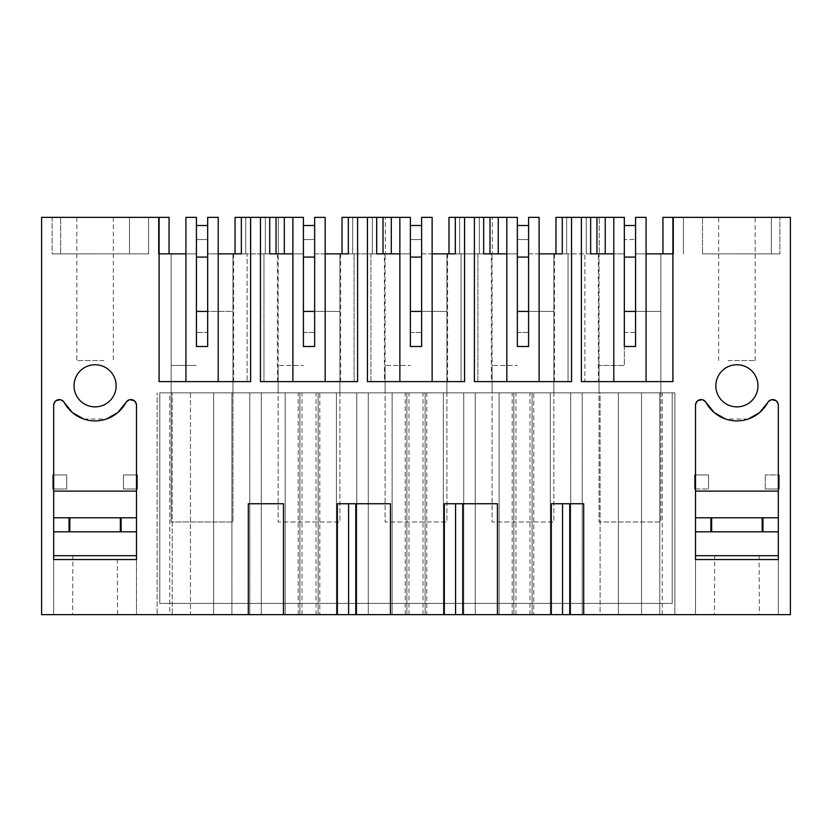 <?xml version="1.0" encoding="UTF-8"?>
<svg xmlns="http://www.w3.org/2000/svg" width="832" height="832" viewBox="0 0 832 832"><rect width="100%" height="100%" fill="white"/><g stroke="black" fill="none" stroke-linecap="round" stroke-linejoin="round"><path stroke-width="0.62" stroke-dasharray="4.16 3.12" d="M196.446 311.418L232.939 311.418L232.939 521.986L171.174 521.986L232.939 521.986L232.939 311.418L207.678 311.418L207.678 346.507L196.446 346.507L207.678 346.507L196.446 346.507L196.446 332.478L207.678 332.478L207.678 239.543L196.446 239.543L207.678 239.543L207.678 225.503L207.678 346.507L207.678 217.36L207.678 253.854L232.939 253.854L207.678 253.854L207.678 346.507L196.446 346.507L196.446 225.503L196.446 332.478L207.678 332.478L207.678 346.507L196.446 346.507L196.446 217.36L185.91 217.36L196.446 217.36L185.91 217.36L185.91 381.607L250.63 381.607L250.63 217.36L241.363 217.36L250.63 217.36L250.63 253.854L241.363 253.854L250.63 253.854L250.63 217.36M185.91 381.607L185.91 253.854L196.446 253.854L171.174 253.854L196.446 253.854L185.91 253.854L185.91 381.607L159.099 381.607L218.202 381.607L218.202 217.36L207.678 217.36L218.202 217.36L218.202 381.607L218.202 253.854L247.125 253.854L247.125 381.607L247.125 253.854L278.356 253.854L235.05 253.854L245.721 253.854L235.05 253.854L235.05 217.36L245.721 217.36L235.05 217.36L235.05 253.854L235.05 217.36L278.356 217.36L278.356 253.854L278.356 217.36L292.885 217.36L292.885 253.854L303.41 253.854L303.41 217.36L292.885 217.36L292.885 381.607L325.177 381.607L292.885 381.607L292.885 217.36L303.41 217.36L292.885 217.36L292.885 381.607L260.458 381.607L260.458 217.36L269.724 217.36L260.458 217.36L260.458 253.854L269.724 253.854L260.458 253.854L260.458 217.36M207.678 253.854L218.202 253.854L207.678 253.854L207.678 217.36L218.202 217.36L218.202 253.854M196.446 346.507L196.446 253.854M233.657 253.854L233.657 381.607L159.099 381.607L159.099 253.854L185.91 253.854M169.062 253.854L158.402 253.854L169.062 253.854L159.099 253.854L169.062 253.854L169.062 217.36L169.062 253.854L169.062 217.36L158.402 217.36L169.062 217.36L159.099 217.36L159.099 381.607L159.099 253.854M158.402 253.854L158.402 217.36L158.402 253.854M517.358 346.507L517.358 217.36L506.823 217.36L506.823 253.854L517.358 253.854L517.358 217.36L517.358 346.507L528.59 346.507L517.358 346.507L528.59 346.507L517.358 346.507L517.358 225.503L517.358 346.507L528.59 346.507L528.59 253.854L584.875 253.854L584.875 381.607L672.901 381.607L672.901 217.36L790.4 217.36L790.4 614.64L41.6 614.64L41.6 217.36L159.099 217.36M103.834 217.36L76.835 217.36L103.834 217.36M52.125 217.36L148.574 217.36L52.125 217.36L148.574 217.36L52.125 217.36L52.125 253.854L95.087 253.854L60.663 253.854L60.663 217.36L60.663 253.854L52.125 253.854L148.574 253.854L148.574 217.36L148.574 253.854L148.574 217.36L148.574 253.854L52.125 253.854L52.125 217.36M248.3 614.64L248.3 503.734L283.473 503.734L283.473 614.64M250.484 253.854L250.484 217.36L250.484 253.854M276.037 217.36L265.366 217.36L276.037 217.36L276.037 253.854L276.037 217.36L276.037 253.854L292.885 253.854L292.885 217.36M245.721 217.36L245.721 253.854L245.721 217.36M241.363 217.36L241.363 253.854M169.77 614.64L249.787 614.64L190.476 614.64L190.476 392.839L249.787 392.839L190.476 392.839L190.476 614.64L172.224 614.64L172.224 392.839L172.224 614.64L157.134 614.64L157.134 392.839L157.134 614.64L169.77 614.64L169.77 392.839M213.637 614.64L213.637 392.839L213.637 614.64M231.889 614.64L231.889 392.839L231.889 614.64M249.787 614.64L249.787 392.839L249.787 614.64M218.202 381.607L233.657 381.607M171.174 392.839L171.174 253.854L171.174 392.839L232.939 392.839L171.174 392.839M232.939 392.839L232.939 253.854L232.939 392.839M714.449 614.64L759.377 614.64L714.449 614.64L714.709 555.682L759.117 555.682L714.709 555.682M426.785 614.64L368.274 614.64L426.785 614.64L426.785 392.839L463.726 392.839L368.274 392.839L426.785 392.839M319.821 614.64L261.3 614.64L356.762 614.64L319.821 614.64L319.821 392.839L356.762 392.839L261.3 392.839L319.821 392.839M533.759 614.64L475.238 614.64L570.7 614.64L533.759 614.64L533.759 392.839L570.7 392.839L475.238 392.839L533.759 392.839M72.623 614.64L117.551 614.64L72.623 614.64L72.883 555.682L117.291 555.682L117.551 614.64M600.111 614.64L674.866 614.64L600.111 614.64L600.111 392.839L582.213 392.839L674.866 392.839L600.111 392.839L600.111 614.64M53.674 614.64L136.5 614.64L136.5 559.541L136.5 614.64L53.674 614.64L53.674 559.541L53.674 614.64M778.326 559.541L778.326 614.64L695.5 614.64L695.5 559.541L695.5 614.64L778.326 614.64L778.326 559.541L695.5 559.541M672.194 392.839L159.806 392.839L159.806 603.408L672.194 603.408L672.194 392.839L159.806 392.839L159.806 603.408L672.194 603.408L672.194 392.839M277.43 253.854L277.43 381.607L263.962 381.607L263.962 253.854L263.962 381.607L357.604 381.607L357.604 217.36L348.338 217.36L357.604 217.36L357.604 253.854L348.338 253.854L357.604 253.854L357.604 217.36M303.41 346.507L303.41 217.36L303.41 346.507L314.642 346.507L303.41 346.507L314.642 346.507L303.41 346.507L303.41 225.503L303.41 346.507L314.642 346.507L314.642 253.854L354.089 253.854L354.089 381.607L354.089 253.854L370.937 253.854L370.937 381.607L464.568 381.607L464.568 217.36L455.312 217.36L464.568 217.36L464.568 253.854L455.312 253.854L464.568 253.854L464.568 217.36M410.384 346.507L410.384 217.36L399.859 217.36L399.859 253.854L410.384 253.854L410.384 217.36L410.384 346.507L421.616 346.507L410.384 346.507L421.616 346.507L410.384 346.507L410.384 225.503L410.384 346.507L421.616 346.507L421.616 253.854L461.063 253.854L461.063 381.607L461.063 253.854L477.911 253.854L477.911 381.607L571.542 381.607L571.542 217.36L562.276 217.36L571.542 217.36L571.542 253.854L562.276 253.854L571.542 253.854L571.542 217.36M568.038 253.854L568.038 381.607L568.038 253.854M779.314 488.998L765.274 488.998L765.274 474.958L765.274 488.998L779.314 488.998L779.314 474.958L779.314 488.998L779.314 474.958L765.274 474.958L779.314 474.958L765.274 474.958L779.314 474.958L779.314 488.998L765.274 488.998L779.314 488.998M66.726 474.958L66.726 488.998L52.686 488.998L66.726 488.998L66.726 474.958L52.686 474.958L66.726 474.958L52.686 474.958L52.686 488.998L52.686 474.958L66.726 474.958L66.726 488.998L52.686 488.998L52.686 474.958L52.686 488.998L66.726 488.998L66.726 474.958M137.478 474.958L137.478 488.998L137.478 474.958L123.448 474.958L137.478 474.958L123.448 474.958L123.448 488.998L137.478 488.998L123.448 488.998L123.448 474.958L137.478 474.958L137.478 488.998L137.478 474.958M715.853 385.819A21.06 21.06 0 0 1 736.913 364.759A21.06 21.06 0 0 1 757.973 385.819A21.06 21.06 0 0 1 736.913 406.879A21.06 21.06 0 0 1 715.853 385.819M694.522 474.958L694.522 488.998L708.552 488.998L694.522 488.998L694.522 474.958L708.552 474.958L708.552 488.998L708.552 474.958L694.522 474.958L708.552 474.958L694.522 474.958L694.522 488.998L694.522 474.958M116.147 385.819A21.06 21.06 0 0 1 95.087 406.879A21.06 21.06 0 0 1 74.027 385.819A21.06 21.06 0 0 1 95.087 364.759A21.06 21.06 0 0 1 116.147 385.819M576.462 217.36L571.407 217.36L571.407 253.854L555.963 253.854L566.634 253.854L555.963 253.854L555.963 217.36L566.634 217.36L555.963 217.36L555.963 253.854L555.963 217.36L571.407 217.36L571.407 253.854L599.269 253.854L599.269 217.36L599.269 253.854L598.343 253.854L598.343 381.607L613.798 381.607L613.798 217.36L576.462 217.36M598.343 253.854L584.875 253.854L584.875 381.607L598.343 381.607M528.59 253.854L528.59 217.36L539.115 217.36L539.115 253.854L539.115 217.36L528.59 217.36L528.59 253.854L539.115 253.854L539.115 381.607L539.115 217.36L528.59 217.36L528.59 346.507L528.59 311.418L517.358 311.418M683.426 217.36L683.426 253.854L683.426 217.36L683.426 253.854L683.426 217.36L779.875 217.36L683.426 217.36M672.901 217.36L672.901 381.607L646.09 381.607L672.901 381.607L672.901 217.36L662.938 217.36L673.598 217.36L662.938 217.36L662.938 253.854L646.09 253.854L646.09 217.36L635.554 217.36L646.09 217.36L635.554 217.36L635.554 253.854L660.826 253.854L635.554 253.854L646.09 253.854L646.09 217.36L646.09 381.607L646.09 253.854L635.554 253.854L635.554 217.36L635.554 346.507L635.554 311.418L624.322 311.418L624.322 346.507L635.554 346.507L635.554 253.854M745.659 217.36L718.661 217.36L745.659 217.36M583.7 614.64L583.7 503.734L551.314 503.734L551.314 614.64M674.866 614.64L674.866 392.839L674.866 614.64M662.23 614.64L662.23 392.839M582.213 614.64L582.213 392.839L582.213 614.64M618.363 614.64L618.363 392.839L618.363 614.64M641.524 614.64L641.524 392.839L641.524 614.64M659.776 614.64L659.776 392.839L659.776 614.64M660.826 392.839L599.061 392.839L660.826 392.839L660.826 253.854L660.826 392.839M605.238 217.36L605.238 253.854L624.322 253.854L599.061 253.854L599.061 392.839L599.061 253.854L624.322 253.854L624.322 217.36L613.798 217.36L613.798 253.854L624.322 253.854L624.322 217.36L613.798 217.36L613.798 381.607L646.09 381.607L646.09 253.854M662.938 217.36L662.938 253.854L673.598 253.854L673.598 217.36L673.598 253.854L662.938 253.854L662.938 217.36M672.901 253.854L662.938 253.854M646.09 381.607L613.798 381.607L613.798 217.36L624.322 217.36L624.322 346.507L635.554 346.507L624.322 346.507L624.322 253.854M581.37 217.36L581.37 253.854L581.37 217.36L590.637 217.36L581.37 217.36L581.37 381.607L613.798 381.607M596.95 217.36L586.279 217.36L596.95 217.36L596.95 253.854L596.95 217.36L596.95 253.854L605.238 253.854M590.637 217.36L590.637 253.854L581.37 253.854L590.637 253.854M586.279 253.854L586.279 217.36L586.279 253.854L596.95 253.854L586.279 253.854M613.798 253.854L613.798 217.36M624.322 346.507L635.554 346.507L624.322 346.507L624.322 365.466L599.061 365.466L624.322 365.466L624.322 332.478L635.554 332.478L635.554 346.507L635.554 225.503L635.554 332.478L624.322 332.478L624.322 239.543L635.554 239.543L624.322 239.543L624.322 225.503L624.322 311.418M355.794 614.64L355.794 503.734L337.376 503.734L337.376 614.64M348.598 614.64L348.598 503.734M390.447 614.64L390.447 503.734L355.794 503.734M336.398 614.64L336.398 392.839L336.398 614.64M318.157 614.64L318.157 392.839L318.157 614.64M356.762 614.64L356.762 392.839L356.762 614.64M316.046 614.64L316.046 392.839M302.006 614.64L302.006 392.839M298.241 614.64L298.241 392.839M261.3 614.64L261.3 392.839L261.3 614.64M285.168 614.64L285.168 392.839L285.168 614.64M299.905 614.64L299.905 392.839L299.905 614.64M376.688 217.36L367.432 217.36L376.688 217.36L376.688 253.854L367.432 253.854L376.688 253.854M383.011 217.36L372.341 217.36L383.011 217.36L383.011 253.854L383.011 217.36L383.011 253.854L399.859 253.854L399.859 381.607L399.859 217.36L342.014 217.36L352.685 217.36L342.014 217.36L342.014 253.854L357.458 253.854L357.458 217.36L357.458 253.854L385.33 253.854L385.33 217.36L385.33 253.854L384.394 253.854L384.394 381.607L370.937 381.607L370.937 253.854L384.394 253.854M410.384 217.36L399.859 217.36L399.859 253.854L399.859 217.36L410.384 217.36M314.642 253.854L314.642 217.36L325.177 217.36L325.177 253.854L325.177 217.36L314.642 217.36L314.642 253.854L325.177 253.854L325.177 381.607L325.177 217.36L314.642 217.36L314.642 346.507L314.642 311.418L303.41 311.418M277.43 381.607L292.885 381.607M265.366 217.36L265.366 253.854L276.037 253.854L265.366 253.854L265.366 217.36M269.724 217.36L269.724 253.854M348.338 217.36L348.338 253.854M352.685 253.854L352.685 217.36L352.685 253.854M342.014 217.36L342.014 253.854L342.014 217.36M339.914 392.839L339.914 253.854L339.914 392.839L278.148 392.839L278.148 253.854L303.41 253.854L278.148 253.854L278.148 392.839L339.914 392.839M325.177 381.607L325.177 253.854M340.631 253.854L340.631 381.607M292.885 253.854L303.41 253.854M462.758 614.64L462.758 503.734L444.34 503.734L444.34 614.64M455.572 614.64L455.572 503.734M497.422 614.64L497.422 503.734L462.758 503.734M443.373 614.64L443.373 392.839L443.373 614.64M425.121 614.64L425.121 392.839L425.121 614.64M463.726 614.64L463.726 392.839L463.726 614.64M423.02 614.64L423.02 392.839M408.98 614.64L408.98 392.839M405.215 614.64L405.215 392.839M368.274 614.64L368.274 392.839L368.274 614.64M392.132 614.64L392.132 392.839L392.132 614.64M406.879 614.64L406.879 392.839L406.879 614.64M483.662 217.36L474.396 217.36L483.662 217.36L483.662 253.854L474.396 253.854L483.662 253.854M489.986 217.36L479.315 217.36L489.986 217.36L489.986 253.854L489.986 217.36L489.986 253.854L506.823 253.854L506.823 381.607L506.823 217.36L448.989 217.36L459.659 217.36L448.989 217.36L448.989 253.854L464.433 253.854L464.433 217.36L464.433 253.854L492.294 253.854L492.294 217.36L492.294 253.854L491.369 253.854L491.369 381.607L477.911 381.607L477.911 253.854L491.369 253.854M517.358 217.36L506.823 217.36L506.823 253.854L506.823 217.36L517.358 217.36M421.616 253.854L421.616 217.36L432.141 217.36L432.141 253.854L432.141 217.36L421.616 217.36L421.616 253.854L432.141 253.854L432.141 381.607L432.141 217.36L421.616 217.36L421.616 346.507L421.616 311.418L410.384 311.418M367.432 217.36L367.432 381.607L399.859 381.607L399.859 217.36M384.394 381.607L399.859 381.607M372.341 217.36L372.341 253.854L383.011 253.854L372.341 253.854L372.341 217.36M455.312 217.36L455.312 253.854M459.659 253.854L459.659 217.36L459.659 253.854M448.989 217.36L448.989 253.854L448.989 217.36M446.888 392.839L446.888 253.854L446.888 392.839L385.112 392.839L385.112 253.854L410.384 253.854L385.112 253.854L385.112 392.839L446.888 392.839M432.141 381.607L432.141 253.854M447.606 253.854L447.606 381.607M399.859 253.854L410.384 253.854M569.733 614.64L569.733 503.734M562.546 614.64L562.546 503.734M550.347 614.64L550.347 392.839L550.347 614.64M532.095 614.64L532.095 392.839L532.095 614.64M570.7 614.64L570.7 392.839L570.7 614.64M529.994 614.64L529.994 392.839M515.954 614.64L515.954 392.839M512.179 614.64L512.179 392.839M475.238 614.64L475.238 392.839L475.238 614.64M499.106 614.64L499.106 392.839L499.106 614.64M513.843 614.64L513.843 392.839L513.843 614.64M474.396 217.36L474.396 381.607L506.823 381.607L506.823 217.36M491.369 381.607L506.823 381.607M498.264 217.36L498.264 253.854M479.315 217.36L479.315 253.854L489.986 253.854L479.315 253.854L479.315 217.36M562.276 217.36L562.276 253.854M566.634 253.854L566.634 217.36L566.634 253.854M553.852 392.839L553.852 253.854L553.852 392.839L492.086 392.839L492.086 253.854L517.358 253.854L492.086 253.854L492.086 392.839L553.852 392.839M539.115 381.607L539.115 253.854M554.57 253.854L554.57 381.607M506.823 253.854L517.358 253.854M136.5 531.814L136.5 491.109L53.674 491.109L53.674 531.814L136.583 531.814L136.5 543.4L136.583 531.814M53.674 517.774L136.5 517.774M83.803 419.047L106.371 419.047M64.23 402.532L60.164 399.662M55.879 400.743L53.674 405.205L53.674 491.109M136.5 491.109L136.5 405.205L134.295 400.743M130 399.662L125.944 402.532M53.674 531.814L53.674 555.682L136.583 555.682L136.583 543.4M136.583 555.682L136.583 547.612M117.291 555.682L72.883 555.682M53.674 559.541L136.5 559.541M129.511 253.854L129.511 217.36L129.511 253.854M103.834 360.547L76.835 360.547L103.834 360.547M695.5 531.814L695.5 491.109L778.326 491.109L778.326 531.814L695.417 531.814L695.5 543.4L695.417 531.814M778.326 517.774L695.5 517.774M695.5 491.109L695.5 405.205L697.705 400.743M702 399.662L706.056 402.532M778.326 491.109L778.326 405.205L776.121 400.743M767.77 402.532L771.836 399.662M748.197 419.047L725.629 419.047M778.326 531.814L778.326 555.682L695.417 555.682L695.417 543.4M695.417 547.612L695.417 555.682M759.117 555.682L759.377 614.64M702.489 253.854L771.337 253.854L702.489 253.854L702.489 217.36L702.489 253.854M779.875 253.854L736.913 253.854L779.875 253.854L771.337 253.854L779.875 253.854L779.875 217.36L779.875 253.854M771.337 217.36L771.337 253.854L771.337 217.36M728.166 360.547L755.165 360.547L728.166 360.547M123.448 488.998L123.448 474.958L123.448 488.998L137.478 488.998L123.448 488.998M708.552 488.998L708.552 474.958L708.552 488.998L694.522 488.998L708.552 488.998M765.274 488.998L765.274 474.958L765.274 488.998M207.678 225.503L196.446 225.503M171.174 521.986L171.174 365.466L196.446 365.466L171.174 365.466L171.174 521.986M303.41 332.478L314.642 332.478L314.642 346.507L314.642 225.503L314.642 332.478L303.41 332.478M303.41 239.543L314.642 239.543L303.41 239.543M314.642 225.503L303.41 225.503M339.914 311.418L314.642 311.418L339.914 311.418L339.914 521.986L278.148 521.986L278.148 365.466L303.41 365.466L278.148 365.466L278.148 521.986L339.914 521.986L339.914 311.418M410.384 332.478L421.616 332.478L421.616 346.507L421.616 225.503L421.616 332.478L410.384 332.478M410.384 239.543L421.616 239.543L410.384 239.543M421.616 225.503L410.384 225.503M446.888 311.418L421.616 311.418L446.888 311.418L446.888 521.986L385.112 521.986L385.112 365.466L410.384 365.466L385.112 365.466L385.112 521.986L446.888 521.986L446.888 311.418M517.358 332.478L528.59 332.478L528.59 346.507L528.59 225.503L528.59 332.478L517.358 332.478M517.358 239.543L528.59 239.543L517.358 239.543M528.59 225.503L517.358 225.503M553.852 311.418L528.59 311.418L553.852 311.418L553.852 521.986L492.086 521.986L492.086 365.466L517.358 365.466L492.086 365.466L492.086 521.986L553.852 521.986L553.852 311.418M635.554 225.503L624.322 225.503M660.826 311.418L635.554 311.418L660.826 311.418L660.826 521.986L599.061 521.986L599.061 365.466L599.061 521.986L660.826 521.986L660.826 311.418M113.339 217.36L113.339 360.547M76.835 217.36L76.835 360.547M718.661 360.547L718.661 217.36M755.165 360.547L755.165 217.36"/><path stroke-width="1.25" d="M218.202 381.607L218.202 217.36L207.678 217.36L207.678 346.507L196.446 346.507L196.446 217.36L185.91 217.36L185.91 381.607M169.062 253.854L169.062 217.36L159.099 217.36L159.099 381.607L250.63 381.607L250.63 217.36L260.458 217.36L260.458 381.607L357.604 381.607L357.604 217.36L367.432 217.36L367.432 381.607L464.568 381.607L464.568 217.36L474.396 217.36L474.396 381.607L571.542 381.607L571.542 217.36L581.37 217.36L581.37 381.607L672.901 381.607L672.901 217.36L790.4 217.36L790.4 614.64L583.7 614.64L583.7 503.734L551.314 503.734L551.314 614.64L583.7 614.64M218.202 253.854L241.363 253.854L235.05 253.854L235.05 217.36L250.63 217.36M159.099 253.854L185.91 253.854M159.099 217.36L41.6 217.36L41.6 614.64L248.3 614.64L248.3 503.734L283.473 503.734L283.473 614.64L390.447 614.64L390.447 503.734L337.376 503.734L337.376 614.64M390.447 614.64L497.422 614.64L497.422 503.734L444.34 503.734L444.34 614.64M497.422 614.64L551.314 614.64M757.973 385.819A21.06 21.06 180 0 0 736.913 364.759A21.06 21.06 180 0 0 715.853 385.819A21.06 21.06 180 0 0 736.913 406.879A21.06 21.06 180 0 0 757.973 385.819M53.674 559.541L53.674 405.205A5.616 5.616 180 0 1 64.23 402.532A35.1 35.1 180 0 0 125.944 402.532A5.616 5.616 180 0 1 136.5 405.205L136.5 559.541L136.5 555.682L53.674 555.682L53.674 559.541L136.5 559.541M116.147 385.819A21.06 21.06 180 0 0 95.087 364.759A21.06 21.06 180 0 0 74.027 385.819A21.06 21.06 180 0 0 95.087 406.879A21.06 21.06 180 0 0 116.147 385.819M725.629 419.047L714.282 412.651L706.056 402.532A5.616 5.616 180 0 0 695.5 405.205L695.5 559.541L695.5 555.682L778.326 555.682L778.326 559.541L778.326 405.205A5.616 5.616 180 0 0 767.77 402.532L759.543 412.651L748.197 419.047M706.056 402.532A35.1 35.1 180 0 0 767.77 402.532M778.326 559.541L695.5 559.541M248.3 614.64L283.473 614.64M269.724 217.36L276.037 217.36L276.037 253.854L269.724 253.854L269.724 217.36L260.458 217.36M314.642 253.854L314.642 311.418L303.41 311.418L303.41 346.507L303.41 217.36L276.037 217.36M241.363 253.854L241.363 217.36M207.678 253.854L207.678 311.418L196.446 311.418L196.446 253.854M571.542 217.36L555.963 217.36L555.963 253.854L562.276 253.854L539.115 253.854M662.938 253.854L662.938 217.36L672.901 217.36M569.733 614.64L569.733 503.734M635.554 253.854L635.554 311.418L624.322 311.418L624.322 253.854M672.901 253.854L646.09 253.854M646.09 381.607L646.09 217.36L635.554 217.36L635.554 346.507L624.322 346.507L624.322 217.36L596.95 217.36L596.95 253.854L590.637 253.854L590.637 217.36L581.37 217.36M590.637 217.36L596.95 217.36M605.238 217.36L605.238 253.854M613.798 253.854L590.637 253.854M613.798 381.607L613.798 217.36M355.794 614.64L355.794 503.734M348.598 614.64L348.598 503.734M376.688 217.36L383.011 217.36L383.011 253.854L376.688 253.854L376.688 217.36L367.432 217.36M421.616 253.854L421.616 311.418L410.384 311.418L410.384 346.507L410.384 217.36L383.011 217.36M325.177 253.854L348.338 253.854L342.014 253.854L342.014 217.36L357.604 217.36M284.326 217.36L284.326 253.854L284.326 217.36M292.885 253.854L269.724 253.854M303.41 311.418L303.41 253.854M348.338 253.854L348.338 217.36M325.177 381.607L325.177 217.36L314.642 217.36L314.642 346.507L303.41 346.507M292.885 381.607L292.885 217.36M462.758 614.64L462.758 503.734M455.572 614.64L455.572 503.734M483.662 217.36L489.986 217.36L489.986 253.854L483.662 253.854L483.662 217.36L474.396 217.36M528.59 253.854L528.59 311.418L517.358 311.418L517.358 346.507L517.358 217.36L489.986 217.36M432.141 253.854L455.312 253.854L448.989 253.854L448.989 217.36L464.568 217.36M391.29 217.36L391.29 253.854L391.29 217.36M399.859 253.854L376.688 253.854M410.384 311.418L410.384 253.854M455.312 253.854L455.312 217.36M432.141 381.607L432.141 217.36L421.616 217.36L421.616 346.507L410.384 346.507M399.859 381.607L399.859 217.36M562.546 614.64L562.546 503.734M498.264 217.36L498.264 253.854M506.823 253.854L483.662 253.854M517.358 311.418L517.358 253.854M562.276 253.854L562.276 217.36M539.115 381.607L539.115 217.36L528.59 217.36L528.59 346.507L517.358 346.507M506.823 381.607L506.823 217.36M53.674 531.814L121.129 531.814L121.129 517.774L120.349 517.774L120.349 531.814M69.046 531.814L69.046 517.774L120.349 517.774M136.5 531.814L121.129 531.814M136.5 517.774L121.129 517.774M69.046 517.774L53.674 517.774M53.674 491.109L136.5 491.109M64.23 402.532L72.457 412.651L83.803 419.047M106.371 419.047L117.718 412.651L125.944 402.532M60.164 399.662L55.879 400.743M134.295 400.743L130 399.662M778.326 531.814L762.954 531.814L762.954 517.774L710.871 517.774L710.871 531.814L711.651 531.814L711.651 517.774M762.954 531.814L711.651 531.814M695.5 517.774L710.871 517.774M695.5 531.814L710.871 531.814M762.954 517.774L778.326 517.774M778.326 491.109L695.5 491.109M697.705 400.743L702 399.662M771.836 399.662L776.121 400.743M196.446 311.418L196.446 346.507M196.446 225.503L207.678 225.503M196.446 257.088L207.678 257.088M303.41 225.503L314.642 225.503M303.41 257.088L314.642 257.088M410.384 225.503L421.616 225.503M410.384 257.088L421.616 257.088M517.358 225.503L528.59 225.503M517.358 257.088L528.59 257.088M624.322 311.418L624.322 346.507M624.322 225.503L635.554 225.503M624.322 257.088L635.554 257.088M69.826 517.774L69.826 531.814M762.174 531.814L762.174 517.774"/></g></svg>
